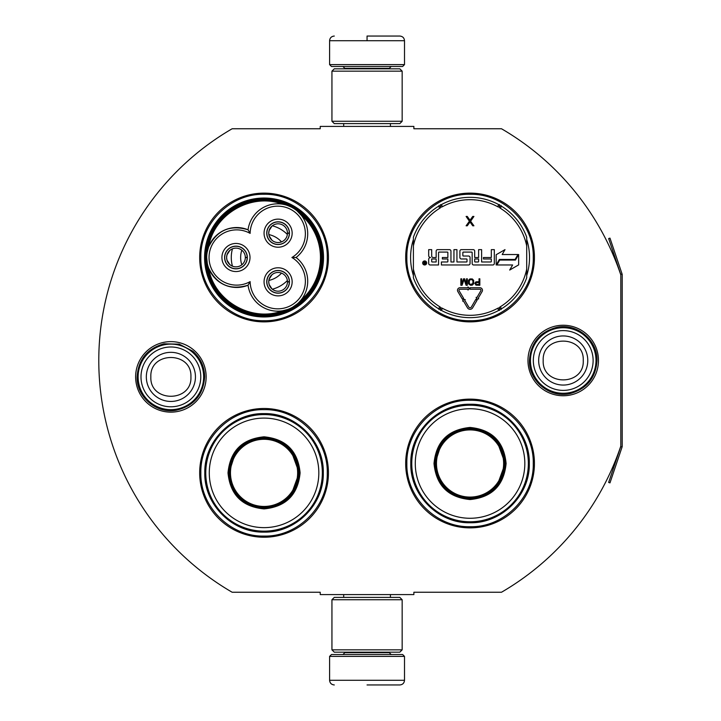 <?xml version="1.0" encoding="UTF-8"?>
<svg xmlns="http://www.w3.org/2000/svg" width="721" height="721" viewBox="0 0 721 721"><rect width="100%" height="100%" fill="white"/><g stroke="black" fill="none" stroke-linecap="round" stroke-linejoin="round"><path stroke-width="1.08" d="M622.07 447.029A2.812 2.812 0 0 0 622.214 446.128L622.214 274.872A2.812 2.812 0 0 0 622.07 273.971L609.975 238.119L608.65 238.57L620.736 274.422A1.406 1.406 0 0 1 620.808 274.872L620.808 274.872A268.032 268.032 0 0 0 501.483 128.753L413.872 128.753L413.872 126.409L320.232 126.409L320.232 128.753L232.153 128.753A268.032 268.032 0 0 0 232.153 592.247L320.232 592.247L320.232 594.591L413.872 594.591L413.872 592.247L501.483 592.247A268.032 268.032 0 0 0 620.808 446.128L620.808 446.128A1.406 1.406 0 0 1 620.736 446.578L608.65 482.43L609.975 482.881L622.07 447.029L620.736 446.578M620.808 274.872L620.808 446.128M563.227 395.757A35.257 35.257 0 0 1 527.97 360.5A35.257 35.257 0 0 1 563.227 325.243A35.257 35.257 0 0 1 598.475 360.5A35.257 35.257 0 0 1 563.227 395.757M170.886 412.142A35.257 35.257 0 0 1 135.629 376.885A35.257 35.257 0 0 1 170.886 341.628A35.257 35.257 0 0 1 206.143 376.885A35.257 35.257 0 0 1 170.886 412.142M328.434 257.496A64.376 64.376 0 0 0 264.057 193.129A64.376 64.376 0 0 0 199.681 257.496A64.376 64.376 0 0 0 264.057 321.872A64.376 64.376 0 0 0 328.434 257.496M328.434 472.868A64.376 64.376 0 0 0 264.057 408.492A64.376 64.376 0 0 0 199.681 472.868A64.376 64.376 0 0 0 264.057 537.235A64.376 64.376 0 0 0 328.434 472.868M534.432 463.504A64.376 64.376 0 0 0 470.056 399.128A64.376 64.376 0 0 0 405.68 463.504A64.376 64.376 0 0 0 470.056 527.871A64.376 64.376 0 0 0 534.432 463.504M534.432 257.496A64.376 64.376 0 0 0 470.056 193.129A64.376 64.376 0 0 0 405.68 257.496A64.376 64.376 0 0 0 470.056 321.872A64.376 64.376 0 0 0 534.432 257.496M204.593 257.496A59.455 59.455 0 0 1 264.057 198.041A59.455 59.455 0 0 1 323.513 257.496A59.455 59.455 0 0 1 264.057 316.961A59.455 59.455 0 0 1 204.593 257.496M413.403 275.557A59.455 59.455 0 0 1 413.403 239.444M526.709 239.444A59.455 59.455 0 0 1 526.709 275.557M264.057 409.663C297.827 408.789 328.127 439.089 327.262 472.868C328.127 506.638 297.827 536.938 264.057 536.073C230.278 536.938 199.987 506.638 200.853 472.868C199.987 439.089 230.278 408.789 264.057 409.663M264.057 194.291C297.827 193.426 328.127 223.726 327.262 257.496C328.127 291.275 297.827 321.566 264.057 320.701C230.278 321.566 199.987 291.275 200.853 257.496C199.987 223.726 230.278 193.426 264.057 194.291M470.056 320.701C436.277 321.566 405.986 291.275 406.851 257.496C405.986 223.726 436.277 193.426 470.056 194.291C503.826 193.426 534.126 223.726 533.261 257.496C534.126 291.275 503.826 321.566 470.056 320.701M470.056 526.709C436.277 527.574 405.986 497.274 406.851 463.504C405.986 429.725 436.277 399.434 470.056 400.299C503.826 399.434 534.126 429.725 533.261 463.504C534.126 497.274 503.826 527.574 470.056 526.709M329.596 656.389L404.508 656.389L402.633 654.515L331.471 654.515L329.596 656.389L329.596 680.273C329.876 683.111 331.435 684.671 334.283 684.95M367.052 684.95L399.831 684.95L367.052 684.95M404.508 64.611L402.633 66.485L331.471 66.485L329.596 64.611L404.508 64.611L404.508 40.727C404.229 37.889 402.669 36.329 399.831 36.05M367.052 36.05L399.831 36.05L367.052 36.05M367.052 36.221L367.052 40.376M402.165 599.737L331.939 599.737L334.283 597.403L399.831 597.403L402.165 599.737L402.165 649.837L331.939 649.837L334.283 652.181L399.831 652.181L402.165 649.837M402.165 71.163L331.939 71.163L334.283 68.819L399.831 68.819L402.165 71.163L402.165 121.263L331.939 121.263L334.283 123.597L399.831 123.597L402.165 121.263M203.655 376.885A32.769 32.769 0 0 1 170.886 409.663A32.769 32.769 0 0 1 138.117 376.885A32.769 32.769 0 0 1 170.886 344.115A32.769 32.769 0 0 1 203.655 376.885M200.78 376.885A29.894 29.894 0 0 1 170.886 406.788A29.894 29.894 0 0 1 140.992 376.885A29.894 29.894 0 0 1 170.886 346.99A29.894 29.894 0 0 1 200.78 376.885M595.997 360.5A32.769 32.769 0 0 1 563.227 393.269A32.769 32.769 0 0 1 530.449 360.5A32.769 32.769 0 0 1 563.227 327.731A32.769 32.769 0 0 1 595.997 360.5M593.122 360.5A29.894 29.894 0 0 1 563.227 390.394A29.894 29.894 0 0 1 533.324 360.5A29.894 29.894 0 0 1 563.227 330.606A29.894 29.894 0 0 1 593.122 360.5M287.868 309.426L282.56 310.796C251.557 322.666 213.876 300.909 208.648 268.122C217.012 284.822 230.143 290.527 248.051 285.219A29.967 29.967 150 0 0 279.748 311.111A29.967 29.967 150 0 0 296.061 257.496A29.967 29.967 30 0 0 292.735 207.828A29.967 29.967 30 0 0 248.051 229.783A29.967 29.967 -90 0 0 206.702 257.496A57.356 57.356 0 0 0 292.735 307.164A57.356 57.356 0 0 0 292.735 207.837A57.356 57.356 0 0 0 206.702 257.505A29.967 29.967 -90 0 0 248.051 285.219L250.133 281.623A27.623 27.623 0 0 0 277.945 308.84A27.623 27.623 0 0 0 291.906 257.496A27.623 27.623 0 0 0 291.563 209.856A27.623 27.623 0 0 0 250.133 233.379A27.623 27.623 0 0 0 209.045 257.496A27.623 27.623 0 0 0 250.133 281.623M297.124 210.929L301.603 215.642M207.278 263.345L206.702 257.577M296.061 257.496L291.906 257.496M207.152 252.314L208.495 247.285M283.038 204.286L282.56 204.205C251.557 192.336 213.876 214.092 208.648 246.879C217.012 230.17 230.143 224.474 248.051 229.783L250.133 233.379M287.391 205.413L291.005 206.909M300.522 300.693L301.603 299.35M235.965 268.852A11.356 11.356 0 0 0 247.321 257.496A11.356 11.356 0 0 0 235.965 246.149A11.356 11.356 0 0 0 224.61 257.496A11.356 11.356 0 0 0 235.965 268.852M221.915 257.496A14.041 14.041 0 0 0 235.965 271.547A14.041 14.041 0 0 0 250.007 257.496A14.041 14.041 0 0 0 235.965 243.455A14.041 14.041 0 0 0 221.915 257.496M278.099 293.177A11.356 11.356 0 0 0 289.454 281.83A11.356 11.356 0 0 0 278.099 270.474A11.356 11.356 0 0 0 266.743 281.83A11.356 11.356 0 0 0 278.099 293.177M264.057 281.83A14.041 14.041 0 0 0 278.099 295.871A14.041 14.041 0 0 0 292.149 281.83A14.041 14.041 0 0 0 278.099 267.779A14.041 14.041 0 0 0 264.057 281.83M278.099 244.527A11.356 11.356 0 0 0 289.454 233.171A11.356 11.356 0 0 0 278.099 221.816A11.356 11.356 0 0 0 266.743 233.171A11.356 11.356 0 0 0 278.099 244.527M264.057 233.171A14.041 14.041 0 0 0 278.099 247.222A14.041 14.041 0 0 0 292.149 233.171A14.041 14.041 0 0 0 278.099 219.13A14.041 14.041 0 0 0 264.057 233.171M297.503 303.748L292.735 307.164M322.107 257.496C323.08 224.501 291.482 195.688 258.713 199.69C229.693 201.727 205.35 228.413 205.999 257.496C205.034 290.5 236.623 319.313 269.402 315.311C298.413 313.275 322.756 286.579 322.107 257.496M323.044 257.496A58.987 58.987 0 0 0 264.057 198.509A58.987 58.987 0 0 0 205.061 257.496A58.987 58.987 0 0 0 264.057 316.492A58.987 58.987 0 0 0 323.044 257.496M240.643 257.496A23.405 23.405 0 0 0 241.814 264.805A23.405 23.405 0 0 1 241.814 250.187A23.405 23.405 0 0 0 240.643 257.496M268.843 280.415A23.405 23.405 0 0 0 281.505 273.106A23.405 23.405 0 0 1 268.843 280.415M268.843 234.586A23.405 23.405 0 0 1 281.505 241.895A23.405 23.405 0 0 0 268.843 234.586M232.45 248.817A32.769 32.769 0 0 0 232.45 266.184M272.34 289.211A32.769 32.769 0 0 0 287.373 280.532M272.34 225.79A32.769 32.769 0 0 1 287.373 234.469M278.099 272.466A9.364 9.364 0 0 1 287.463 281.713L289.337 281.713A11.239 11.239 0 0 0 272.448 272.114A11.239 11.239 0 0 0 272.448 291.536A11.239 11.239 0 0 0 289.337 281.947L287.463 281.947A9.364 9.364 0 0 1 278.099 291.194A9.364 9.364 0 0 1 268.735 281.83A9.364 9.364 0 0 1 278.099 272.466M271.988 288.923L269.122 284.471L268.735 281.83L269.122 279.18L271.988 274.737M235.965 248.132A9.364 9.364 0 0 1 245.329 257.379L247.204 257.379A11.239 11.239 0 0 0 230.314 247.79A11.239 11.239 0 0 0 230.314 267.212A11.239 11.239 0 0 0 247.204 257.613L245.329 257.613A9.364 9.364 0 0 1 235.965 266.86A9.364 9.364 0 0 1 226.601 257.496A9.364 9.364 0 0 1 235.965 248.132M229.846 264.589L226.98 260.146L226.601 257.496L226.98 254.855L229.846 250.412M278.099 223.807A9.364 9.364 0 0 1 287.463 233.054L289.337 233.054A11.239 11.239 0 0 0 272.448 223.465A11.239 11.239 0 0 0 272.448 242.887A11.239 11.239 0 0 0 289.337 233.289L287.463 233.289A9.364 9.364 0 0 1 278.099 242.535A9.364 9.364 0 0 1 268.735 233.171A9.364 9.364 0 0 1 278.099 223.807M271.988 240.264L269.122 235.821L268.735 233.171L269.122 230.531L271.988 226.079M300.107 472.868C297.971 494.759 285.949 506.782 264.057 508.909C242.157 506.782 230.143 494.759 228.007 472.868C230.143 450.967 242.157 438.954 264.057 436.818C285.949 438.954 297.971 450.967 300.107 472.868M290.933 495.462L299.17 472.868C297.088 494.191 285.381 505.899 264.057 507.981C242.725 505.899 231.026 494.191 228.945 472.868C231.026 451.535 242.725 439.837 264.057 437.746C285.381 439.837 297.088 451.535 299.17 472.868L290.933 450.264M322.341 472.868A58.293 58.293 0 0 0 264.057 414.575A58.293 58.293 0 0 0 205.764 472.868A58.293 58.293 0 0 0 264.057 531.152A58.293 58.293 0 0 0 322.341 472.868M318.826 472.868A54.778 54.778 0 0 0 264.057 418.09A54.778 54.778 0 0 0 209.279 472.868A54.778 54.778 0 0 0 264.057 527.637A54.778 54.778 0 0 0 318.826 472.868M235.65 452.229L228.945 472.868M204.809 472.868C203.998 441.207 232.396 412.809 264.057 413.62C295.709 412.809 324.117 441.207 323.296 472.868C324.117 504.52 295.709 532.918 264.057 532.107C232.396 532.918 203.998 504.52 204.809 472.868M297.638 472.868A33.59 33.59 0 0 1 264.057 506.448A33.59 33.59 0 0 1 230.468 472.868A33.59 33.59 0 0 1 264.057 439.278A33.59 33.59 0 0 1 297.638 472.868M298.584 472.868A34.527 34.527 0 0 1 264.057 507.395A34.527 34.527 0 0 1 229.53 472.868A34.527 34.527 0 0 1 264.057 438.332A34.527 34.527 0 0 1 298.584 472.868M413.403 277.756A60.158 60.158 0 0 0 438.593 308.777A60.158 60.158 0 0 1 413.403 277.756L413.403 237.245A60.158 60.158 0 0 1 438.593 206.224L439.819 208.216A3.272 3.272 0 0 0 440.937 207.071L440.45 204.593M526.709 237.245A60.158 60.158 0 0 0 501.519 206.224A60.158 60.158 0 0 1 526.709 237.245L526.709 277.756A60.158 60.158 0 0 1 501.519 308.777L500.293 306.785A3.272 3.272 0 0 0 499.175 307.93L499.653 310.409M441.378 310.39A60.158 60.158 0 0 0 498.734 310.39A60.158 60.158 0 0 1 441.378 310.39L442.496 308.327A3.272 3.272 0 0 0 440.937 307.93L439.035 309.588M501.068 309.588L499.175 307.93A3.281 3.281 0 0 0 497.616 308.327A57.824 57.824 0 0 1 442.496 308.327M498.734 204.611A60.158 60.158 0 0 0 441.378 204.611A60.158 60.158 0 0 1 498.734 204.611L497.616 206.675A3.272 3.272 0 0 0 499.175 207.071L501.068 205.413M439.035 205.413L440.937 207.071A3.281 3.281 0 0 0 442.496 206.675A57.824 57.824 0 0 1 497.616 206.675M440.45 310.409L440.937 307.93A3.281 3.281 0 0 0 439.819 306.785A57.824 57.824 0 0 1 413.403 269.077M426.679 262.958A2.01 2.01 0 0 0 424.66 260.939A2.01 2.01 0 0 0 422.65 262.958A2.01 2.01 0 0 0 424.66 264.967A2.01 2.01 0 0 0 426.679 262.958M430.167 264.967L438.548 264.967L438.548 252.557A0.469 0.469 0 0 1 439.017 252.089L447.399 252.089A0.469 0.469 0 0 1 447.867 252.557L447.867 257.496L442.343 257.496L442.343 258.974L447.867 258.974L447.867 261.507A0.469 0.469 0 0 1 447.399 261.975L441.405 261.975L441.405 264.967L468.578 264.967A1.478 1.478 0 0 0 470.056 263.489L470.056 257.496A1.478 1.478 0 0 0 468.578 256.027L463.315 256.027A0.469 0.469 0 0 1 462.846 255.558L462.846 252.557A0.469 0.469 0 0 1 463.315 252.089L471.696 252.089A0.469 0.469 0 0 1 472.165 252.557L472.165 263.489A1.478 1.478 0 0 0 473.634 264.967L492.831 264.967A1.478 1.478 0 0 0 494.309 263.489L494.309 249.637L491.316 249.637L491.316 257.496L483.449 257.496L483.449 258.974L491.316 258.974L491.316 261.507A0.469 0.469 0 0 1 490.848 261.975L481.619 261.975L481.619 249.637L478.618 249.637L478.618 257.496L474.688 257.496L474.688 251.106A1.478 1.478 0 0 0 473.21 249.637L461.368 249.637A1.478 1.478 0 0 0 459.899 251.106L459.899 257.496A1.478 1.478 0 0 0 461.368 258.974L466.541 258.974A0.469 0.469 0 0 1 467.01 259.443L467.01 261.507A0.469 0.469 0 0 1 466.541 261.975L456.943 261.975L456.943 249.637L453.951 249.637L453.951 261.975L450.949 261.975L450.949 251.106A1.478 1.478 0 0 0 449.48 249.637L437.629 249.637A1.478 1.478 0 0 0 436.16 251.106L436.16 257.496L433.159 257.496A1.478 1.478 0 0 1 431.69 256.027L431.69 249.637L428.689 249.637L428.689 255.631A1.875 1.875 0 0 0 430.563 257.496A1.875 1.875 0 0 0 428.689 259.371L428.689 263.489A1.478 1.478 0 0 0 430.167 264.967M496.886 264.967L512.631 264.967L509.693 270.051L518.651 264.877L518.651 254.531L515.461 260.056L499.725 260.056L496.886 264.967M502.177 254.531L505.006 249.619L496.183 254.711L496.183 264.967L499.374 259.443L515.109 259.443L517.948 254.531L502.177 254.531M462.666 301.171L463.315 300.792L467.478 307.831A2.992 2.992 0 0 0 472.643 307.813L477.104 300.152L475.806 299.395L471.354 307.056A1.496 1.496 0 0 1 468.767 307.065L464.603 300.026L465.243 299.648L463.197 299.116L462.666 301.171M480.817 290.779L476.797 297.692L476.148 297.322L476.689 299.368L478.735 298.827L478.086 298.449L482.115 291.536A2.533 2.533 0 0 0 479.925 287.733L470.056 287.733L470.056 289.229L479.925 289.229A1.027 1.027 0 0 1 480.817 290.779M462.314 299.098L463.603 298.332L459.133 290.788A1.027 1.027 0 0 1 460.025 289.229L467.983 289.229L467.983 290.031L469.479 288.49L467.983 286.94L467.983 287.733L460.025 287.733A2.533 2.533 0 0 0 457.844 291.545L462.314 299.098M474.851 283.2L475.932 285.128L479.835 285.264L479.835 278.802L479.023 278.802L479.023 281.686L475.932 281.83L474.851 283.2M470.543 285.264L472.291 285.128L473.643 283.75L473.643 280.316L472.291 278.937L469.867 278.937L468.524 280.316L468.524 283.75L470.543 285.264M463.549 278.802L461.656 283.885L461.656 278.802L460.854 278.802L460.854 285.264L462.062 285.264L464.081 279.487L466.099 285.264L467.316 285.264L467.316 278.802L466.505 278.802L466.505 283.885L464.621 278.802L463.549 278.802M470.011 220.22L467.28 216.435L466.108 216.435L469.425 221.221L466.108 225.799L467.28 225.799L470.011 222.014L472.742 225.799L473.913 225.799L470.597 221.221L473.913 216.435L472.742 216.435L470.011 220.22M499.653 204.593L499.175 207.071A3.281 3.281 0 0 0 500.293 208.216A57.824 57.824 0 0 1 526.709 245.924M423.984 264.355L423.768 261.516L424.372 261.516L424.588 262.759L425.201 262.759L425.525 261.516L425.525 264.355L423.984 264.355M431.69 258.974L436.16 258.974L436.16 261.975L432.158 261.975A0.469 0.469 0 0 1 431.69 261.507L431.69 258.974M474.688 258.974L478.618 258.974L478.618 261.507A0.469 0.469 0 0 1 478.158 261.975L475.157 261.975A0.469 0.469 0 0 1 474.688 261.507L474.688 258.974M479.023 282.515L479.023 284.579L475.797 284.164L476.058 282.65L479.023 282.515M470.543 284.435L469.335 283.614L469.335 280.451L470.543 279.631L472.156 279.766L472.967 281.001L472.832 283.614L470.543 284.435M424.372 263.264L425.201 263.868L425.201 263.264L424.372 263.264M506.106 463.504C503.97 485.395 491.947 497.418 470.056 499.554C448.156 497.418 436.142 485.395 434.006 463.504C436.142 441.603 448.156 429.59 470.056 427.454C491.947 429.59 503.97 441.603 506.106 463.504M496.931 486.098L505.169 463.504C503.087 484.827 491.38 496.535 470.056 498.617C448.732 496.535 437.025 484.827 434.943 463.504C437.025 442.171 448.732 430.473 470.056 428.391C491.38 430.473 503.087 442.171 505.169 463.504L496.931 440.91M528.34 463.504A58.293 58.293 0 0 0 470.056 405.211A58.293 58.293 0 0 0 411.763 463.504A58.293 58.293 0 0 0 470.056 521.788A58.293 58.293 0 0 0 528.34 463.504M524.825 463.504A54.778 54.778 0 0 0 470.056 408.726A54.778 54.778 0 0 0 415.278 463.504A54.778 54.778 0 0 0 470.056 518.273A54.778 54.778 0 0 0 524.825 463.504M441.649 442.865L434.943 463.504M410.808 463.504C409.997 431.843 438.395 403.445 470.056 404.256C501.717 403.445 530.115 431.843 529.304 463.504C530.115 495.156 501.717 523.554 470.056 522.743C438.395 523.554 409.997 495.156 410.808 463.504M503.637 463.504A33.59 33.59 0 0 1 470.056 497.084A33.59 33.59 0 0 1 436.466 463.504A33.59 33.59 0 0 1 470.056 429.914A33.59 33.59 0 0 1 503.637 463.504M504.583 463.504A34.527 34.527 0 0 1 470.056 498.031A34.527 34.527 0 0 1 435.529 463.504A34.527 34.527 0 0 1 470.056 428.968A34.527 34.527 0 0 1 504.583 463.504M344.818 652.181L344.818 652.649L389.295 652.649L391.17 654.515M404.508 656.389L404.508 680.273L329.596 680.273M389.295 68.819L389.295 68.351L344.818 68.351L342.944 66.485M329.596 64.611L329.596 40.727L404.508 40.727M146.327 376.885A24.559 24.559 0 0 0 170.886 401.444A24.559 24.559 0 0 0 195.445 376.885A24.559 24.559 180 0 0 170.886 352.335A24.559 24.559 180 0 0 146.327 376.885M150.851 376.885C149.598 402.724 192.174 402.724 190.921 376.885C192.174 351.046 149.598 351.046 150.851 376.885M538.668 360.5A24.559 24.559 0 0 0 563.227 385.059A24.559 24.559 0 0 0 587.777 360.5A24.559 24.559 180 0 0 563.227 335.941A24.559 24.559 180 0 0 538.668 360.5M543.192 360.5C541.94 386.339 584.506 386.339 583.253 360.5C584.506 334.661 541.94 334.661 543.192 360.5M300.954 300.17A56.418 56.418 0 0 0 300.954 214.831M526.709 277.756A60.158 60.158 0 0 1 501.519 308.777M413.403 237.245A60.158 60.158 0 0 1 438.593 206.224M438.593 308.777L439.819 306.785M526.709 269.077A57.824 57.824 0 0 1 500.293 306.785M501.519 206.224L500.293 208.216M413.403 245.924A57.824 57.824 0 0 1 439.819 208.216M498.734 310.39L497.616 308.327M441.378 204.611L442.496 206.675M622.07 273.971L620.736 274.422M390.412 594.591L390.412 597.403M343.692 594.591L343.692 597.403M389.295 652.181L389.295 652.649M344.818 652.649L342.944 654.515M404.508 680.273C404.229 683.111 402.669 684.671 399.831 684.95M390.412 126.409L390.412 123.597M343.692 126.409L343.692 123.597M344.818 68.819L344.818 68.351M389.295 68.351L391.17 66.485M329.596 40.727C329.876 37.889 331.435 36.329 334.283 36.05M331.939 599.737L331.939 649.837M331.939 71.163L331.939 121.263M137.107 376.885C138.288 359.509 147.264 348.486 164.037 343.809L179.286 344.169L192.822 351.199C200.519 358.031 204.467 366.592 204.665 376.885C203.322 394.973 193.823 406.094 176.167 410.249C156.493 414.016 136.467 396.91 137.107 376.885M529.439 360.5C530.674 342.89 539.822 331.831 556.891 327.316C576.836 322.828 597.682 340.069 597.006 360.5C595.87 377.642 587.065 388.628 570.59 393.468C550.411 398.713 528.727 381.337 529.439 360.5"/></g></svg>
